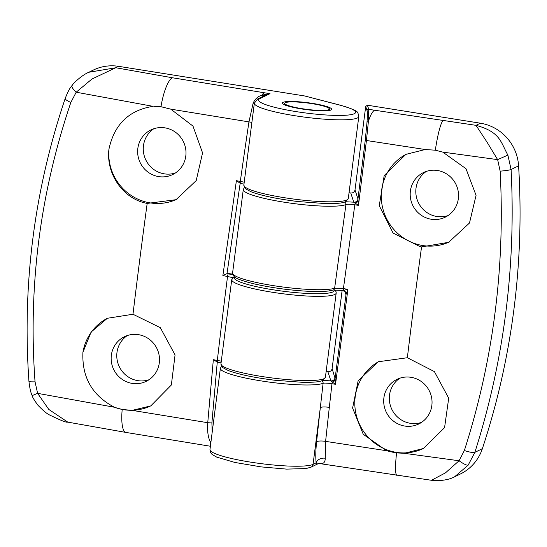 <?xml version="1.0" encoding="UTF-8"?>
<svg xmlns="http://www.w3.org/2000/svg" width="547" height="547" viewBox="0 0 547 547"><rect width="100%" height="100%" fill="white"/><g stroke="black" fill="none" stroke-linecap="round" stroke-linejoin="round"><path stroke-width="0.82" d="M318.757 104.894A22.564 3.2 -172.7 0 1 329.431 109.038A22.564 3.2 -172.7 0 1 306.641 109.338A22.564 3.2 -172.7 0 1 284.666 103.301A22.564 3.2 -172.7 0 1 296.289 101.995A22.564 3.2 -172.7 0 1 318.757 104.894M176.907 199.258A48.895 47.316 64 0 1 129.147 194.028A48.895 47.316 64 0 1 108.949 149.174C105.838 173.919 123.253 199.149 147.184 203.416L176.031 199.696L196.216 180.585L202.561 152.9L192.982 126.084L170.753 109.147L248.947 121.892L253.131 103.178C254.943 99.103 257.89 96.416 261.979 95.11L270.013 93.667L265.445 95.178L257.699 98.966A3.761 3.638 64 0 1 259.825 98.651A48.895 6.926 7.3 0 0 321.068 114.617A48.895 6.926 7.3 0 0 340.248 105.243L304.658 95.964L118.706 66.351A45.134 43.678 64 0 0 93.209 70.119L88.833 72.259L115.841 67.753L172.537 77.783A30.085 7.774 99.5 0 0 160.982 106.72L170.753 109.147M232.803 277.616L222.875 275.551L236.4 180.688L244.229 182.172M147.184 203.416A1561.316 325.424 99 0 0 132.983 314.252L160.339 327.687L175.061 354.935L171.355 384.999L150.781 405.895L132.162 410.373L207.744 422.701L213.337 359.7L221.296 361.164M108.949 149.174C114.268 124.415 128.969 110.138 153.051 106.344L76.19 92.211L70.836 102.474C40.013 193.631 28.088 286.758 35.049 381.84L37.613 393.341L114.501 407.255C92.381 395.727 81.852 377.43 82.918 352.371A48.895 47.316 64 0 1 107.875 318.026M132.983 314.252L107.349 318.279L91.082 332.063L82.918 352.371M132.162 410.373L122.193 409.484L115.26 407.542M32.499 395.454L37.613 393.341L48.799 409.436L67.773 422.127M210.704 443.829L210.226 441.737C207.99 437.019 207.163 430.674 207.744 422.701L211.887 422.961L212.195 432.192M153.844 106.316L160.982 106.72M118.706 66.351L91.978 79.007L76.19 92.211C72.498 88.641 71.172 86.385 72.211 85.435M148.941 379.762A24.82 24.02 64 0 1 116.976 352.459A24.82 24.02 64 0 1 127.335 335.543M175.437 172.961A24.82 24.02 64 0 1 143.464 145.659A24.82 24.02 64 0 1 153.823 128.743M304.658 95.964L340.719 105.297A3.761 2.496 104.6 0 0 340.248 105.243M29.237 381.088C28.314 381.697 30.249 381.943 35.049 381.84M70.836 102.474C66.317 100.388 64.525 98.973 65.469 98.234M65.175 98.528C67.698 92.046 69.961 87.752 71.958 85.653C73.585 82.85 82.296 74.918 88.792 72.272L88.833 72.259M253.131 103.178A7.521 4.335 -162.3 0 0 254.328 103.301M240.16 183.307L227.005 273.616L232.81 274.738M232.605 272.885L227.285 273.589M217.268 362.039L211.887 422.961M236.4 180.688L240.468 183.43A2.256 0.479 -80.9 0 1 240.324 181.317A1563.811 325.944 -81 0 1 248.947 121.892A7.521 0.349 -171.5 0 1 251.88 122.398M222.875 275.551L227.005 273.616M213.337 359.7L217.508 362.196A2.256 0.479 -80.9 0 1 217.337 360.336A1563.811 325.944 -81 0 1 227.566 276.297A2.256 0.479 -80.9 0 1 228.366 273.828M137.844 148.408A24.82 24.02 -116 0 0 147.84 171.984A24.82 24.02 -116 0 0 172.715 174.527A24.82 24.02 -116 0 0 185.132 146.295A24.82 24.02 -116 0 0 160.134 127.581A24.82 24.02 -116 0 0 150.917 129.926A24.82 24.02 -116 0 0 137.844 148.408M111.349 355.208A24.82 24.02 -116 0 0 127.519 382.162A24.82 24.02 -116 0 0 146.227 381.327A24.82 24.02 -116 0 0 156.907 348.48A24.82 24.02 -116 0 0 124.429 336.726A24.82 24.02 -116 0 0 111.349 355.208M151.013 405.778A48.895 47.316 64 0 1 114.501 407.255M357.957 198.93L365.252 140.319L367.01 122.186C367.434 115.779 367.447 111.923 367.058 110.603A1.504 1.484 -18.1 0 1 368.74 109.297L368.398 121.455L366.435 140.524L358.483 205.364L353.759 202.178L350.757 192.988C353.068 193.118 354.483 192.086 355.01 189.898L357.957 198.93A3.761 3.713 -18.1 0 1 353.759 202.178L345.499 201.734M367.058 110.603L365.704 106.439L355.01 189.898M447.979 215.614A24.82 24.02 64 0 1 436.862 216.503A24.82 24.02 64 0 1 416.465 197.235A24.82 24.02 64 0 1 426.366 171.389M421.484 422.414A24.82 24.02 64 0 1 410.366 423.303A24.82 24.02 64 0 1 389.97 404.035A24.82 24.02 64 0 1 399.871 378.189M326.149 371.454L327.865 371.728C330.169 371.851 331.591 370.825 332.118 368.637L335.099 378.449L346.025 294.505L344.904 291.592M342.142 290.389L332.118 368.637M349.041 192.715L350.757 192.988M365.704 106.439L367.406 105.209L480.396 123.198A45.134 43.678 -116 0 1 518.59 165.844A752.2 727.913 -116 0 1 482.358 448.697A45.134 43.678 64 0 1 460.471 473.948L454.448 476.895M367.01 122.186L368.398 121.455C370.162 115.649 372.172 111.903 374.428 110.207L476.013 125.338C500.32 131.902 500.655 142.042 507.883 155.109L511.096 169.502C509.448 170.131 505.797 170.685 500.149 171.156L497.64 159.628L442.79 152.114L465.976 168.695L476.068 195.341L469.49 223.005L448.656 242.307L421.552 246.916L420.294 246.752L393.081 233.049L379.256 205.727L384.185 175.58L405.867 154.377L425.19 149.522L365.252 140.319M353.888 202.383A3.761 3.412 -1.5 0 0 358.012 199.429L358.483 205.364L354.812 204.783L343.42 288.618L347.899 289.329L335.537 384.302L331.01 381.197L327.865 371.728M331.01 381.197A3.761 3.207 0.5 0 0 335.099 378.449L335.537 384.302L331.974 383.741L329.321 407.378A1568.317 326.887 99 0 0 325.609 441.374L386.606 450.728L363.27 434.311L352.596 408.048L358.148 380.808L378.141 361.779L407.358 357.738L434.4 371.604L448.704 398.182L444.567 427.638L423.405 448.499L404.206 453.306L459.063 460.759L464.362 450.523C493.285 360.241 505.216 267.121 500.149 171.156M345.875 294.566A3.761 3.713 -18.1 0 0 345.718 292.96L345.718 292.96C346.094 292.549 345.102 291.722 342.737 290.478L333.212 290.019A2.256 2.14 71.6 0 0 334.634 288.248L345.93 204.564A52.656 7.46 -172.7 0 1 288.153 202.8A52.656 7.46 -172.7 0 1 243.278 189.583L232.584 273.042A52.656 7.46 7.3 0 0 276.406 286.102A52.656 7.46 7.3 0 0 334.634 288.248L343.42 288.618A2.256 0.458 99 0 0 343.407 290.368L347.899 289.329L346.025 294.505A3.761 3.665 -156.4 0 0 342.962 290.45L343.407 290.368A3.761 3.364 -138.6 0 1 346.155 294.006M358.039 201.152A3.761 2.263 154.7 0 1 355.147 203.258A2.256 0.458 99 0 0 354.812 204.783C350.436 204.161 347.475 204.093 345.93 204.564A2.256 2.167 67.9 0 0 344.501 202.123M316.597 441.778A7.521 1.771 6.1 0 1 325.609 441.374L325.26 458.229A7.521 5.86 -6.3 0 0 316.139 462.844C315.557 457.285 315.708 450.263 316.597 441.778A1575.839 328.453 -81 0 1 320.323 407.618L323.106 383.269A52.656 7.46 -172.7 0 1 265.404 381.553A52.656 7.46 -172.7 0 1 220.379 368.322L209.973 449.559A52.656 7.46 7.3 0 0 255.729 462.906A52.656 7.46 7.3 0 0 313.055 464.348L316.139 462.844L317.568 463.979M518.59 165.844L511.096 169.502C516.012 266.669 503.931 360.958 474.858 452.362L468.17 465.135L454.523 476.861M464.362 450.523C469.729 452.266 473.23 452.875 474.858 452.362L482.358 448.697M386.606 450.728L395.296 452.82L404.206 453.306M325.26 458.229C325.205 461.442 324.139 463.22 322.053 463.548A30.085 6.27 -81 0 0 322.983 464.082L431.46 480.28L445.463 472.868L459.063 460.759C463.596 463.986 466.632 465.449 468.17 465.135M442.79 152.114L435.337 150.206L425.19 149.522M507.883 155.109L497.64 159.628L487.097 142.254L476.013 125.338L480.396 123.198M329.321 407.378A7.521 1.614 6.4 0 0 320.323 407.618L313.055 464.348A3.761 3.638 64 0 1 311.072 467.152L317.78 463.883A7.521 7.234 67.6 0 0 317.773 463.89A7.521 7.234 67.6 0 1 322.053 463.548L320.036 463.617L322.983 464.082M335.113 380.172A3.761 1.99 157 0 1 332.282 382.162A2.256 0.458 99 0 0 331.974 383.741C327.578 383.091 324.617 382.934 323.106 383.269A2.256 2.167 67.3 0 0 321.691 380.828M322.682 380.432L330.846 380.862A3.761 3.713 -18.1 0 0 335.044 377.615M342.62 290.436L342.962 290.45L342.62 290.436M423.672 448.369A48.895 47.316 64 0 1 396.267 452.342A48.895 47.316 64 0 1 355.612 412.062A48.895 47.316 64 0 1 379.563 361.116M404.746 426.045A24.82 24.02 64 0 1 384.035 405.197A24.82 24.02 64 0 1 396.972 379.372A24.82 24.02 64 0 1 429.45 391.126A24.82 24.02 64 0 1 418.77 423.973A24.82 24.02 64 0 1 404.746 426.045M449.531 241.87A48.895 47.316 64 0 1 422.763 245.541A48.895 47.316 64 0 1 382.038 204.906A48.895 47.316 64 0 1 406.667 153.994M431.241 219.244A24.82 24.02 64 0 1 410.523 198.397A24.82 24.02 64 0 1 423.46 172.572A24.82 24.02 64 0 1 455.945 184.325A24.82 24.02 64 0 1 445.258 217.173A24.82 24.02 64 0 1 431.241 219.244M122.193 409.484A30.085 7.774 99.5 0 0 125.947 432.431L67.548 422.086M172.537 77.783L264.201 92.744A30.085 6.27 99 0 0 261.979 95.11A7.521 5.306 -114.6 0 0 265.445 95.178M220.947 363.885A52.656 7.46 7.3 0 0 272.228 377.977A52.656 7.46 7.3 0 0 325.403 377.266L336.186 293.069A52.656 7.46 -172.7 0 1 283.011 293.78A52.656 7.46 -172.7 0 1 231.737 279.688L220.947 363.885L222.697 367.563L228.243 370.531C238.636 374.408 254.109 377.642 274.662 380.233L303.045 382.36C318.108 382.394 320.296 381.382 322.792 380.384L325.403 377.266M331.024 109.988A24.82 3.514 -172.7 0 1 290.19 106.638A24.82 3.514 -172.7 0 1 299.927 101.879A24.82 3.514 -172.7 0 1 331.024 109.988M264.201 92.744L270.013 93.667L259.825 98.651M243.846 185.153A52.656 7.46 7.3 0 0 295.12 199.245A52.656 7.46 7.3 0 0 348.295 198.534L358.798 116.552A52.656 7.46 -172.7 0 1 305.623 117.263A52.656 7.46 -172.7 0 1 254.348 103.171L243.846 185.153L245.589 188.831L251.135 191.799C261.534 195.676 277.008 198.91 297.561 201.501L325.937 203.621C341.007 203.655 343.188 202.65 345.69 201.645L348.295 198.534M234.684 277.001A50.399 7.145 7.3 0 0 282.758 291.175A50.399 7.145 7.3 0 0 334.108 289.903M210.226 441.737L210.978 441.689M217.583 362.182A2.256 0.479 -80.9 0 1 217.508 362.196L221.077 362.887M240.536 183.416A2.256 0.479 -80.9 0 1 240.468 183.43L243.976 184.113M407.358 357.738A1565.09 326.21 -81 0 1 421.552 246.916M396.985 475.405A30.085 3.822 -81.6 0 1 396.554 452.984M367.406 105.209L368.74 109.297L374.428 110.207M435.337 150.206A30.085 3.822 -81.6 0 1 442.988 120.661M329.26 110.337L329.431 109.038M284.495 104.6L284.666 103.301M125.947 432.431L210.397 446.243M28.943 381.355C22.16 284.7 34.235 190.418 65.182 98.522M340.719 105.297C360.535 111.465 357.157 111.458 358.798 116.552M257.699 98.966L254.348 103.171M28.936 381.355C29.743 388.254 30.817 392.992 32.15 395.563M67.602 422.086C66.768 422.804 60.758 420.438 49.579 414.975C46.83 413.723 42.926 410.455 37.873 405.17C34.242 400.178 32.335 396.978 32.157 395.584M334.949 289.869L336.132 291.913L336.186 293.069M234.294 276.604L231.737 279.688M329.465 110.446L324.638 110.809L306.135 109.578C291.503 107.103 284.276 105.434 284.447 104.573L284.057 104.313L284.269 104.662M311.072 467.152L306.019 468.56L286.628 469.114L261.09 466.885L234.991 462.475L216.783 457.155L212.195 454.516L210.698 452.8L209.973 449.559M317.773 463.89L320.002 463.61M431.453 480.273L435.863 480.649C443.549 480.615 449.743 479.37 454.441 476.902M221.487 366.21L220.379 368.322M244.386 187.477L243.278 189.583M333.212 290.019L328.521 290.99C323.516 291.606 316.734 291.701 308.173 291.291C288.672 290.183 270.225 287.606 252.823 283.572C231.374 277.917 234.984 276.433 233.131 275.373L232.584 273.042"/></g></svg>
